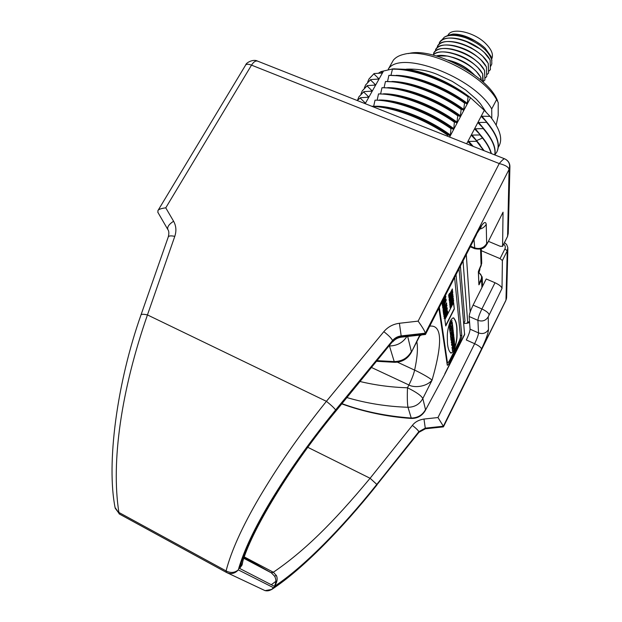 <?xml version="1.0" encoding="UTF-8"?>
<svg xmlns="http://www.w3.org/2000/svg" width="622" height="622" viewBox="0 0 622 622"><rect width="100%" height="100%" fill="white"/><g stroke="black" fill="none" stroke-linecap="round" stroke-linejoin="round"><path stroke-width="0.93" d="M459.059 268.727L464.603 334.69L444.714 374.436L425.044 410.963L444.714 374.436M438.868 308.24L447.304 365.254C447.793 365.363 448.719 364.111 450.064 361.491L459.425 342.808C460.98 339.573 461.781 337.248 461.835 335.826L456.027 274.66M425.044 410.963C421.778 416.095 417.113 418.583 411.025 418.435L411.235 418.038C386.2 416.188 363.116 411.399 341.976 403.67M389.434 345.871L394.208 361.576L377.29 360.667M419.78 335.118L411.305 352.449L420.208 335.079M429.724 326.146C442.048 324.583 442.833 342.59 432.065 380.174C425.658 387.568 413.179 387.677 408.911 384.979L407.488 387.77C416.25 392.101 421.358 395.693 422.82 398.546L432.065 380.174C429.522 377.663 418.528 371.808 414.625 370.121C417.339 357.564 418.07 348.095 416.81 341.711M389.364 345.956L389.496 345.956C397.023 345.84 402.807 342.706 406.85 336.556M446.954 363.334L447.28 362.836M439.334 307.33L447.475 362.921C447.964 363.03 448.89 361.779 450.235 359.166L458.049 343.577C459.604 340.335 460.412 338.003 460.459 336.588L454.604 277.443M454.013 350.225C458.064 338.695 456.867 334.854 457.061 329.326C456.875 324.217 455.872 320.594 454.052 318.441C453.586 317.197 452.381 317.935 450.429 320.649C446.137 333.065 447.568 337.085 447.42 342.497C447.731 347.371 448.711 350.691 450.351 352.464C450.81 353.747 452.031 353.001 454.013 350.225M444.886 319.654L445.741 325.967L454.324 309.017L453.617 302.447L444.886 319.654M444.427 316.419L447.591 310.876L447.615 312.291L446.083 316.108L444.209 318.643L444.427 316.419M447.14 307.727L443.564 313.939L443.673 314.755L446.464 309.647L443.906 316.45L446.005 312.322L447.031 307.758M447.195 307.75L447.241 309.227L446.005 312.322M443.175 311.086L443.509 313.581L446.961 305.76L446.853 304.928L444.17 310.199L444.054 309.352L443.175 311.086M445.049 304.694L443.128 308.092L443.121 310.712L446.697 303.692L446.596 302.844L445.266 305.449L444.924 304.726M442.436 305.736L445.344 301.009L442.631 307.144L442.747 307.983L444.893 303.777L445.935 299.073M445.36 301.017L442.506 306.211L442.39 305.363L446.036 299.042L446.161 300.605L444.893 303.777M441.978 302.385L442.335 304.99L445.857 296.989L445.749 296.119L443.004 301.491L442.887 300.613L441.978 302.385M449.931 305.915L450.165 307.937L453.64 301.095L453.555 300.263L452.132 303.062L452.015 302.028L450.818 305.643L450.678 304.438L449.931 305.915M449.722 304.189L449.83 305.091L453.438 299.221L453.352 298.373L452.754 299.369L452.653 298.42L453.127 296.259L449.722 304.189M449.325 300.799L452.147 296.189L449.589 303.038L451.689 298.918L452.723 294.292M452.163 296.196L449.379 301.281L449.286 300.434L452.839 294.253L452.925 295.808L451.689 298.918M449.115 299.026L449.216 299.882L452.762 292.915L452.528 290.699L451.65 292.418L451.797 293.763L449.115 299.026M448.649 295.077L448.96 297.697L452.435 289.813L452.342 288.935L449.644 294.222L449.543 293.335L448.649 295.077M450.623 352.643C451.09 353.452 452.147 352.612 453.796 350.124C457.846 338.601 456.641 334.753 456.836 329.225C456.649 324.116 455.646 320.493 453.819 318.332L453.555 318.169M452.272 350.567L454.97 345.723L454.379 342.706L452.287 346.928L452.489 350.66L452.14 347.885M454.542 342.629L454.006 342.784M453.663 342.815L454.503 341.742L454.348 340.397L453.407 342.419L454.309 340.055L454.091 338.205L453.524 339.285L451.712 344.495L451.836 345.482L453.889 342.971L451.922 347.784M451.619 345.373L451.712 344.495M453.617 341.253L453.749 341.828M453.446 338.897L453.508 339.799M451.494 344.394L453.29 339.698M451.401 339.799L451.494 342.738L454.029 337.692L453.803 336.432L452.357 339.814L453.78 335.53L453.617 334.193L451.572 337.715L451.175 340.195L452.622 336.899L451.269 342.636M453.648 336.245L453.384 336.72M452.832 338.376L453.065 337.847M453.609 334.193L451.603 337.606M450.857 335.344L450.491 336.463L450.942 338.368L453.516 333.268L453.282 331.977L451.821 335.398L453.244 331.122L453.088 329.683L450.507 334.247L450.623 335.771L452.077 332.428L450.717 336.564L450.95 340.094M451.922 338.236L451.774 338.687M453.337 331.891L452.847 332.28M452.287 333.96L452.536 333.415M452.863 329.582L451.051 333.135M450.67 328.128L449.69 330.095L450.39 333.928L452.987 328.766L452.536 324.964L451.556 326.923L452.093 328.517L451.727 329.201L451.572 328.618L450.818 330.99L450.903 328.229L449.916 330.196L450.616 335.763M451.385 333.765L451.222 334.247M451.875 325.671L451.416 327.615M451.821 327.436L452.147 328.346M451.673 328.781L451.914 328.245M451.626 328.533L450.934 329.372L451.245 330.134M450.771 330.577L451.012 330.025M450.896 322.266L449.263 326.006L449.613 329.528L452.482 324.427L452.225 322.258L451.183 324.249L452 320.462L450.997 321.877L449.496 326.115L449.846 329.637M451.354 323.526L451.634 324.015M451.199 324.365L451.401 323.914M451.984 320.454L450.748 322.188M452.917 347.955L453.251 346.376L452.917 347.955M454.099 344.728L453.757 346.283L454.06 344.712M453.073 346.594L453.345 347.099M452.863 347.566L453.119 346.998M453.912 344.922L454.184 345.428M453.702 345.886L453.959 345.327M452.443 343.982L452.816 342.94L452.474 343.966M450.227 325.749L450.608 325.042L450.748 325.765L450.289 326.69L450.227 325.749M450.46 325.166L450.748 325.765M450.235 326.27L450.515 325.656M454.324 309.017L453.43 302.821M445.679 325.508L454.091 308.916M444.139 318.534L446.837 313.815L447.42 310.876M444.955 316.823L445.546 314.196L446.86 312.695L445.197 316.66L446.86 312.695M443.844 315.984L445.756 312.213M443.61 314.289L446.448 309.639M444.17 310.199L443.875 309.717M446.961 305.76L446.666 305.293M444.279 311.023L446.713 305.651M444.396 311.855L444.03 310.914M443.447 313.115L444.147 311.746M445.266 305.449L444.955 304.881M446.697 303.692L446.402 303.209M443.058 310.246L446.448 303.583M443.735 308.442L444.512 306.669L443.735 308.442L443.533 307.548L444.256 306.498M442.685 307.509L444.644 303.668M443.004 301.491L442.701 300.986M445.857 296.989L445.554 296.5M443.121 302.354L445.609 296.881M443.237 303.233L442.864 302.245M442.273 304.516L442.988 303.116M450.818 305.643L450.491 304.811M452.132 303.062L451.821 302.401M453.64 301.095L453.36 300.644M450.11 307.462L453.399 300.994M453.22 297.145L452.933 296.702M452.653 298.42L452.971 297.036M452.754 299.369L452.412 298.311M453.438 299.221L453.15 298.7M449.784 304.671L453.197 299.12M450.686 302.86L451.914 300.092M449.535 302.556L451.44 298.809M452.762 292.915L452.334 291.08M449.162 299.392L452.521 292.807M449.644 294.222L449.348 293.716M452.435 289.813L452.14 289.323M449.745 295.085L452.186 289.704M449.846 295.963L449.496 294.976M448.905 297.215L449.597 295.854M460.412 266.084L464.961 320.968L463.802 323.479M463.04 260.945L467.69 322.18L466.858 323.339L463.841 323.393M478.862 272.319L482.198 276.992L481.63 279.869L481.07 279.418L478.924 283.686M466.298 254.561L470.185 312.011M481.902 287.589L481.63 279.869L478.901 284.829L478.349 271.752L481.133 265.75L481.716 262.741L481.249 248.979M478.411 271.511L478.901 284.829M478.349 271.752L478.878 270.212M378.324 73.272L381.053 71.577L392.466 68.972M393.462 68.871L394.465 68.785M383.292 71.46L365.2 103.672M394.449 68.879L408.257 69.439C416.818 70.822 425.86 73.474 435.392 77.392C448.12 82.734 459.775 89.467 470.356 97.592L484.305 110.312L466.663 143.799M416.584 71.141C435.711 76.055 453.702 84.919 470.566 97.732L449.613 137.058M391.02 75.037L392.521 68.879L405.801 69.921C426.91 73.637 447.677 82.477 468.109 96.449L467.309 103.306L466.966 103.944L464.735 102.77C443.719 88.472 422.501 79.523 401.081 75.931L388.905 75.34C409.439 74.928 441.13 86.489 464.564 103.089L463.615 110.249L461.353 109.114C439.746 94.497 418.093 85.455 396.385 81.98L385.453 81.505C405.956 81.218 437.678 92.849 461.174 109.433L460.241 116.571L457.955 115.482C435.773 100.554 413.692 91.411 391.72 88.06L381.994 87.694C402.465 87.523 434.21 99.24 457.776 115.801L456.859 122.923L454.542 121.865C431.785 106.634 409.299 97.405 387.078 94.171L378.51 93.914C398.951 93.86 430.735 105.654 454.371 122.192L453.811 128.645L453.461 129.29L451.121 128.28C427.796 112.745 404.906 103.423 382.468 100.313L375.027 100.15C395.437 100.22 427.236 112.084 450.95 128.606L450.406 135.036L450.056 135.689L447.684 134.717C423.792 118.888 400.521 109.48 377.881 106.494L371.629 106.214M387.584 81.218L388.905 75.34M384.139 87.422L385.453 81.505M380.672 93.642L381.994 87.694M377.204 99.893L378.51 93.914M373.713 106.16L375.027 100.15M484.305 110.312L490.75 117.169L490.097 116.376L482.003 116.228L488.806 124.555M490.75 117.169C500.624 130.052 503.12 140.105 498.23 147.328M472.137 145.96L468.397 142.065L468.739 141.419L477.043 141.28L471.733 135.728L472.075 135.091L480.363 134.943L475.06 129.415L475.395 128.777L483.675 128.63L478.372 123.125L478.707 122.487L486.972 122.34L481.669 116.858L482.003 116.228M468.739 141.419L473.225 146.395M476.872 141.598L483.652 150.516M484.134 150.711L477.043 141.28M472.075 135.091L480.238 145.105M480.192 135.262L482.532 138.045C486.987 143.635 489.841 148.775 491.1 153.463M491.372 153.572C490.035 148.223 486.614 142.298 481.101 135.798L480.363 134.943M475.395 128.777L483.115 138.247M483.504 128.948C492.243 139.235 495.991 147.88 494.739 154.901M494.832 154.94C496.278 147.873 492.562 139.103 483.675 128.63M478.707 122.487L485.976 131.398M486.801 122.658C497.032 134.958 500.345 144.802 496.729 152.18L494.848 154.87M496.807 152.025L496.892 151.869C500.5 144.491 497.196 134.647 486.972 122.34M364.025 103.213L364.99 102.716L364.375 103.345M357.215 100.515L360.185 98.019L364.99 102.716M360.185 98.019L357.137 100.484M367.174 97.289L368.418 96.62L368.068 97.242L360.356 97.716M357.611 99.963L358.863 96.908L363.606 91.955L368.418 96.62M363.606 91.955L358.948 96.752M370.603 91.216L371.832 90.548L371.482 91.162L363.784 91.644M360.978 93.976L362.237 90.929L367.019 85.906L371.832 90.548M367.019 85.906L362.323 90.781M374.024 85.16L375.229 84.499L374.887 85.113L367.19 85.603M364.337 88.005L365.604 84.973L370.417 79.88L375.229 84.499M370.417 79.88L365.689 84.825M377.437 79.126L378.619 78.465L378.277 79.08L370.595 79.577M367.68 82.057L368.955 79.041L373.806 73.878L378.619 78.465M373.806 73.878L369.04 78.893M380.835 73.116L381.994 72.455L381.651 73.062L373.977 73.575M381.053 71.577L381.994 72.455M491.8 118.514L491.722 108.92C473.746 76.856 399.682 49.255 388.26 69.244L388.338 69.695M388.26 69.244L393.291 60.272C395.608 57.348 399.262 55.342 404.246 54.238C428.115 47.614 482.377 74.096 496.62 99.59L498.23 102.544L498.191 115.568L496.185 125.061M408.491 53.585C432.896 46.681 488.845 76.42 497.623 101.005M491.722 108.92L496.62 99.59M472.728 68.109C466.951 63.102 460.218 59.487 452.528 57.278M471.173 71.919C465.202 66.663 458.204 62.908 450.172 60.668M436.139 55.879L447.677 56.058C458.888 58.608 468.42 63.716 476.265 71.367L480.86 77.439L481.397 80.502M448.291 60.147C458.577 63.04 467.239 67.915 474.275 74.788M473.7 74.368C466.935 67.954 458.717 63.32 449.037 60.458M480.651 79.849L480.806 77.532C475.021 65.52 448.82 52.473 436.302 55.926M482.695 81.661L482.672 74.034C475.807 59.261 440.975 45.53 432.99 55.039M486.443 66.958L486.738 76.545L486.443 66.958L481.156 60.085C473.754 53.072 464.867 48.306 454.495 45.779C444.878 43.913 438.572 45.196 435.587 49.628L435.478 51.027M433.651 53.15L433.705 53.049C436.613 48.71 442.786 47.427 452.217 49.192C462.877 51.727 471.989 56.618 479.546 63.848L484.585 70.441L484.911 79.981L484.53 70.543C477.198 54.542 438.945 41.029 433.651 53.15L433.596 54.456M432.951 55.031C436.31 51.929 441.978 51.128 449.939 52.621C460.886 55.164 470.209 60.163 477.914 67.611L482.726 73.932L483.224 82.143M477.268 56.664C472.137 52.435 466.275 49.286 459.681 47.21M475.783 60.482C470.419 55.988 464.253 52.676 457.279 50.553M474.267 64.299C468.693 59.541 462.232 56.073 454.892 53.904M486.388 67.052C479.096 51.004 440.874 37.538 435.532 49.721M485.098 78.077L486.738 76.545M486.933 74.64L488.565 73.108L488.247 63.576C481 47.466 442.794 34.047 437.414 46.308L437.352 47.599M483.263 81.513L484.911 79.981M437.414 46.308L437.468 46.207C440.531 41.69 446.969 40.407 456.789 42.382C466.858 44.885 475.511 49.535 482.758 56.322L488.301 63.475L488.565 73.108M447.653 35.423L453.01 34.039C460.093 34.008 467.534 36.34 475.332 41.036L467.285 37.421M480.145 48.982L464.564 40.601M478.722 52.831L470.908 47.63L462.107 43.898M475.332 41.036L481.335 44.978M491.901 60.536L491.131 56.516L485.113 48.166C480.044 43.423 473.808 39.738 466.399 37.11L462.115 35.858C454.985 34.218 449.379 34.474 445.298 36.644L445.134 36.729M490.152 60L490.385 69.68L490.152 60L484.375 52.59C477.299 46.02 468.871 41.487 459.09 38.992C449.068 36.908 442.483 38.175 439.35 42.801L439.225 44.178M490.097 60.101C482.89 43.944 444.707 30.571 439.295 42.895M490.665 66.29L491.808 63.996L491.714 59.805C488.511 50.911 479.842 43.587 465.707 37.849C456.564 34.77 449.449 34.521 444.38 37.118L441.099 40.764M453.01 34.039L446.697 35.975M488.76 71.219L490.385 69.68M491.714 59.805L491.808 63.996M447.995 35.252L448.019 35.205C451.525 27.096 474.088 31.893 485.642 43.509C491.621 49.535 493.658 54.65 491.753 58.857L491.73 58.903M372.143 106.424C392.536 106.829 423.979 118.716 447.513 135.044L447.412 136.187M470.356 97.592L468.109 96.449M402.364 118.374L416.95 124.143M386.783 107.878C408.265 111.851 429.359 121.127 450.056 135.689M375.066 106.245C394.931 105.74 427.578 118.188 450.406 135.036M391.549 101.806C412.736 105.903 433.371 115.062 453.461 129.29M379.264 100.01C399.207 99.668 431.341 111.983 453.811 128.645M396.362 95.772C417.207 99.986 437.375 109.037 456.859 122.923M383.463 93.805C403.476 93.619 435.081 105.802 457.201 122.277M401.221 89.778C421.7 94.109 441.371 103.042 460.241 116.571M387.669 87.624C407.729 87.593 438.813 99.644 460.583 115.925M406.119 83.822C426.202 88.27 445.368 97.079 463.615 110.249M391.891 81.466C411.982 81.599 442.537 93.51 463.958 109.604M411.08 77.921C430.727 82.477 449.356 91.146 466.966 103.944M396.113 75.332C416.227 75.627 446.238 87.399 467.309 103.306M392.35 69.19C412.915 68.661 444.574 80.145 467.938 96.768M416.102 72.066C435.283 76.731 453.352 85.261 470.318 97.662M400.343 69.221C410.808 69.617 422.486 72.346 435.392 77.392M502.389 260.548L502.016 288.421L488.223 316.847L488.488 329.52C488.301 333.05 485.984 339.519 481.545 348.926L443.354 426.226L505.966 300.107L507.233 250.876L502.389 260.548L500.057 258.62L481.311 250.697M495.003 282.738L481.902 308.971C479.399 314.196 478.069 317.99 477.914 320.353L469.167 316.497C469.283 314.118 470.597 310.324 473.101 305.114L486.225 278.967L495.003 282.738C499.272 284.736 501.612 286.633 502.016 288.421M503.042 212.18L487.524 243.14L503.042 212.18L502.584 246.281L507.583 236.329L509.076 169.402C508.578 167.038 505.305 165.094 499.241 163.563L251.513 65.139C253.683 61.741 255.805 60.443 257.889 61.236L504.683 158.835M488.425 241.352L500.158 246.273L502.584 246.281M425.285 334.512L476.67 233.864C482.229 223.384 485.417 220.18 486.233 224.247L486.653 243.614L487.64 242.572M443.354 426.886L425.378 428.574L418.964 432.072L376.979 484.709C340.25 530.924 305.736 565.242 273.447 587.673L238.296 569.876C234.618 572.901 230.544 573.243 226.074 570.91L226.424 572.427L228.593 573.305C232.364 574.075 235.598 572.932 238.296 569.876C243.684 550.975 254.577 527.923 270.967 500.718C288.025 472.829 306.537 445.756 335.616 409.952L392.56 340.561C394.807 337.917 397.676 336.37 401.174 335.911L401.369 336.673L425.502 333.991L425.347 333.174C424.818 331.145 422.408 327.133 418.124 321.131L399.41 323.277L401.174 335.911L425.347 333.174L509.076 169.402C510.499 164.605 509.045 161.09 504.714 158.835C503.983 158.563 502.156 160.134 499.241 163.563L418.124 321.131M335.997 410.948L335.919 410.504C287.574 469.011 247.758 535.861 239.618 568.43L242.261 563.252C250.65 531.919 290.101 466.306 336.012 410.932L392.77 341.276L335.919 410.504M119.642 514.153L119.043 513.78M226.494 572.473L119.727 514.2L115.078 507.536M157.972 212.514L157.879 210.702C158.517 209.365 161.145 208.409 165.763 207.841L173.592 221.245C176.174 225.872 176.578 230.902 174.79 236.344L147.453 314.919C121.274 390.142 110.918 461.757 118.895 512.45L226.074 570.91C231.26 550.952 242.308 526.531 259.218 497.631C276.821 468.024 296.056 439.249 326.41 401.322L383.821 331.674C387.887 326.9 393.088 324.101 399.41 323.277M163.703 222.404L160.165 216.293M488.488 329.52C486.155 333.221 482.835 334.348 478.52 332.91C478.427 334.846 477.136 338.446 474.648 343.694L437.974 417.541L443.354 426.226L425.269 428.154L425.456 428.768L418.956 432.298L418.847 431.668L425.269 428.154L423.986 419.049L437.974 417.541M481.545 348.926C481.07 347.418 478.769 345.669 474.648 343.694L466.306 339.985C468.731 334.955 469.983 331.355 470.069 329.17L478.52 332.91L477.914 320.353C482.369 321.831 485.805 320.664 488.223 316.847M469.167 316.497L470.069 329.17M307.804 447.319L370.09 478.271L376.808 484.398C341.96 528.179 302.79 567.855 274.411 586.336C277.163 582.262 277.824 578.662 276.393 575.537L273.346 572.24C303.66 551.566 332.397 523.646 370.09 478.271L412.378 425.394C414.967 421.973 418.839 419.858 423.986 419.049M506.285 299.392L506.619 297.58M244.29 556.931L273.346 572.24L271.386 572.862L274.551 576.135C276.3 579.168 276.254 582.565 274.411 586.336L239.618 568.43L242.075 564.986L242.852 561.285M261.162 588.785L265.065 590.636C268.339 591.312 271.138 590.325 273.447 587.673L271.379 589.695M401.563 337.14L401.369 336.673C398.212 336.93 395.343 338.461 392.77 341.276L392.56 340.561C391.557 338.36 388.641 335.398 383.821 331.674M275.834 581.36L271.285 584.727M244.127 557.398L271.386 572.862M360.154 381.535C375.548 385.22 391.324 387.304 407.488 387.77C407.146 397.45 407.309 403.95 407.985 407.27C414.664 407.177 419.609 404.269 422.82 398.546L425.518 409.626C422.431 415.154 417.665 417.961 411.235 418.038L407.985 407.27C386.954 406.594 366.615 403.367 346.975 397.582M407.69 336.463L411.367 351.554C407.628 358.085 401.913 361.429 394.208 361.576L394.605 362.307C402.069 362.214 407.635 358.925 411.305 352.449M464.712 334.045L444.784 373.861M394.752 362.315L376.761 361.304M371.637 367.555L408.911 384.979C411.733 379.327 413.638 374.374 414.625 370.121L397.442 362.175M461.835 335.826L460.311 335.141M459.425 342.808L458.593 342.434M450.064 361.491L449.185 361.087M446.821 362.432L447.373 362.68M463.779 323.222L464.961 320.968M478.691 272.661C481.381 274.333 482.174 276.588 481.07 279.418M467.69 322.18L469.524 321.558M480.549 249.173L481.101 265.812M479.445 284.207L478.924 283.772M478.847 270.282L481.739 263.339M479.943 269.124L479.508 271.036L479.476 269.046M476.436 140.634L482.532 138.045M509.177 169.697L509.923 166.478C509.783 162.995 508.096 160.468 504.846 158.898L504.714 158.835M165.763 207.841L251.513 65.139C248.435 63.988 246.475 63.957 245.643 65.046L157.879 210.702M174.79 236.344C171.081 235.606 168.92 235.777 168.305 236.842L141 314.911C141.528 314.087 143.682 314.087 147.453 314.919L326.41 401.322C331.238 405.194 334.302 408.071 335.616 409.952M425.409 334.496L401.532 337.14C397.932 337.614 395.001 339.184 392.739 341.843L392.715 341.875M173.592 221.245C169.06 224.169 167.124 226.906 167.792 229.464L167.987 229.806M476.67 233.864L481.335 226.688M486.233 224.247C484.833 226.82 482.61 228.468 479.554 229.176M473.972 239.54L474.827 248.73M486.653 243.614C483.768 248.077 479.679 249.476 474.376 247.805L470.574 246.195M376.808 484.398L418.847 431.668C418.178 430.362 416.025 428.263 412.378 425.394M425.471 428.768L443.408 426.879M506.059 299.625L506.627 297.083L507.847 248.668M503.696 244.151C505.282 245.488 505.686 247.082 504.916 248.932L507.233 250.876L507.832 247.603L506.65 244.516L504.473 242.603M504.916 248.932L500.057 258.62M502.553 246.429L507.544 236.484L508.228 233.452L507.443 236.609M489.024 314.577C488.573 312.874 486.194 311.008 481.902 308.971L473.101 305.114M418.956 432.298L376.979 484.709M272.871 571.976L271.176 572.745L243.808 558.323M274.551 576.135L276.393 575.537M420.006 335.46L421.304 335.118L419.772 335.919M411.025 418.435C387.117 416.771 364.041 411.927 341.797 403.888M446.853 362.634L447.475 362.921M478.878 272.288L482.198 276.992M482.213 277.56L482.509 286.377M466.858 323.339L469.594 322.561M479.508 271.036L478.473 273.081M479.927 268.883L479.857 268.3M406.391 69.166C417.743 68.739 428.154 70.543 437.624 74.578L452.186 81.319L465.653 89.957L476.468 99.349L480.402 103.726L486.039 112.1M377.018 484.872C341.983 528.786 302.447 569.309 271.806 589.423L265.065 590.636L226.424 572.427L119.556 514.091L115.218 508.252C106.105 463.693 117.099 382.367 141 314.911M157.778 212.172L167.792 229.464C168.982 230.894 169.153 233.351 168.305 236.842M257.461 61.073C253.636 58.818 246.017 62.565 245.69 64.983M470.263 246.802L474.664 248.66C485.152 250.643 486.015 245.037 487.524 243.14M508.228 233.452L509.908 167.155M443.439 426.847L505.857 300.496M425.495 334.418L476.538 234.525"/></g></svg>
